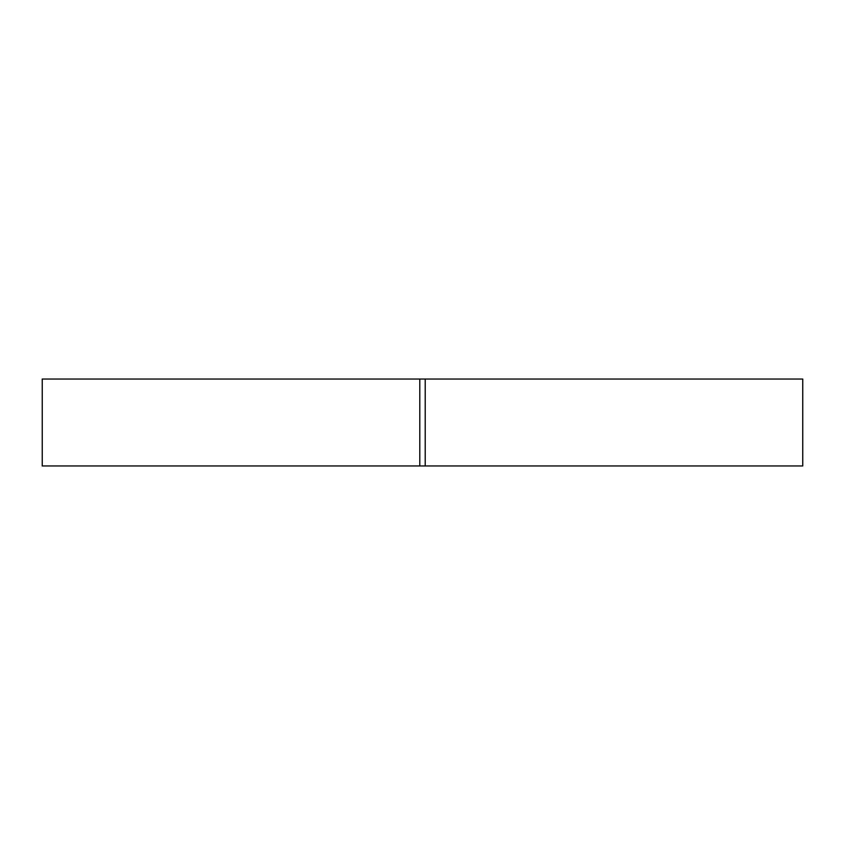 <?xml version="1.0" encoding="UTF-8"?>
<svg xmlns="http://www.w3.org/2000/svg" width="845" height="845" viewBox="0 0 845 845"><rect width="100%" height="100%" fill="white"/><g stroke="black" fill="none" stroke-linecap="round" stroke-linejoin="round"><path stroke-width="1.27" d="M425.215 379.046L425.215 465.954L802.75 465.954L802.75 379.046L419.785 379.046L419.785 465.954L802.75 465.954L802.75 379.046L425.215 379.046L425.215 465.954M419.785 465.954L42.25 465.954L42.25 379.046L42.25 465.954L419.785 465.954L419.785 379.046L42.25 379.046L419.785 379.046"/></g></svg>
